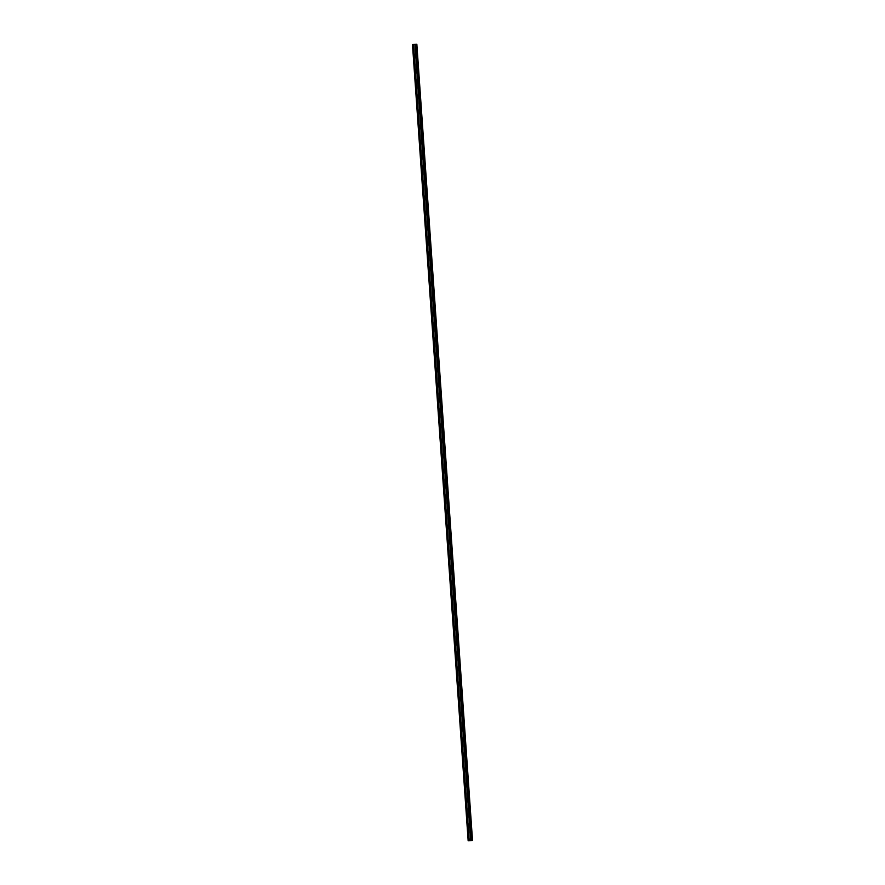 <?xml version="1.0" encoding="UTF-8"?>
<svg xmlns="http://www.w3.org/2000/svg" width="885" height="885" viewBox="0 0 885 885"><rect width="100%" height="100%" fill="white"/><g stroke="black" fill="none" stroke-linecap="round" stroke-linejoin="round"><path stroke-width="1.33" d="M413.052 44.504L416.846 44.25L472.524 840.462L468.154 840.75L412.476 44.538L413.052 44.504M416.846 44.25L416.271 44.294L471.948 840.496M416.282 44.294L412.476 44.538M413.273 44.493L416.149 44.294M415.054 44.372L413.538 44.482L469.216 840.673L470.632 840.584L415.087 44.372L470.731 840.573L415.054 44.372L413.538 44.482M470.632 840.584L414.954 44.383"/></g></svg>
